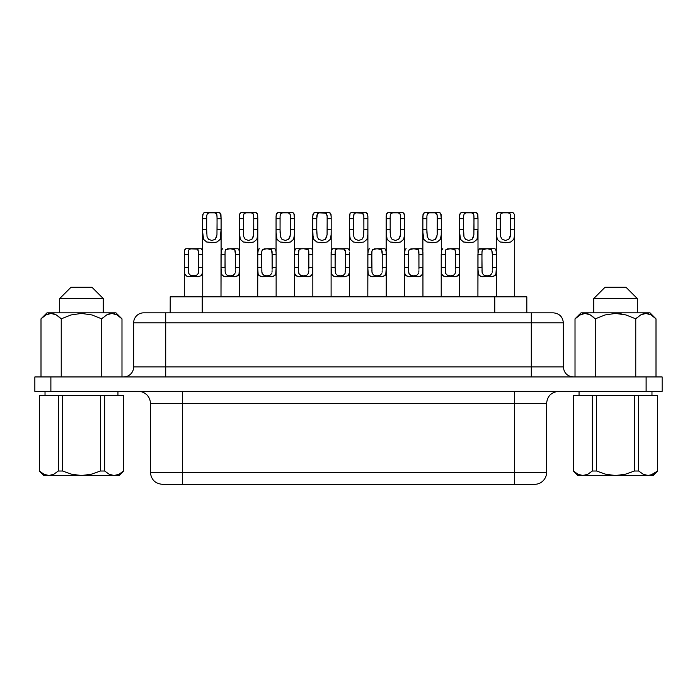 <?xml version="1.0" encoding="UTF-8"?>
<svg xmlns="http://www.w3.org/2000/svg" width="697" height="697" viewBox="0 0 697 697"><rect width="100%" height="100%" fill="white"/><g stroke="black" fill="none" stroke-linecap="round" stroke-linejoin="round"><path stroke-width="1.05" d="M580.427 475.197L578.066 474.3L573.431 471.024L573.361 395.382L573.361 471.024L573.361 395.382L592.354 395.382L592.354 471.024L587.754 474.282L582.892 475.511L615.512 475.511L605.824 474.291L596.588 471.024L592.354 471.024L596.588 471.024L596.588 395.382L573.431 395.382L573.431 471.024L578.04 474.282M593.713 312.84L593.713 298.577L605.092 287.199L593.713 298.577L637.311 298.577L637.311 312.84L637.311 298.577L625.932 287.199L637.311 298.577L593.713 298.577L593.713 312.84M103.287 312.84L103.287 298.577L59.689 298.577L59.689 312.84L59.689 298.577L103.287 298.577L91.908 287.199L71.068 287.199L59.689 298.577L71.068 287.199L91.908 287.199L103.287 298.577L103.287 312.84M580.915 314.434L575.016 318.851L581.028 312.84L649.996 312.84L581.028 312.84L575.016 318.851L575.016 376.946L575.016 318.851L579.895 314.966L585.105 313.423L579.895 314.966M576.079 317.832L575.016 318.851M583.772 313.528L582.535 313.807M586.116 313.476L585.245 313.423M588.956 314.242L587.972 313.877M593.975 317.614L590.551 315.053M636.858 317.797L635.917 318.686M641.972 314.286L640.761 314.887M644.891 313.484L643.287 313.807M649.961 314.364L648.567 313.833M117.035 314.922L121.984 318.851L115.972 312.84L47.004 312.84L41.001 318.851L45.871 314.966L51.081 313.423L56.3 314.922L61.24 318.851L71.068 314.939L81.497 313.423L91.917 314.939L101.736 318.851L106.606 314.966L109.168 313.833L111.816 313.423L117.035 314.922L111.816 313.423L106.606 314.966L101.736 318.851L91.917 314.939L81.497 313.423L71.068 314.939L61.24 318.851L56.3 314.922L51.081 313.423L45.871 314.966L41.001 318.851L41.001 376.946L41.001 318.851L47.004 312.84L115.972 312.84L121.984 318.851L121.984 376.946L121.984 318.851L117.035 314.922M579.05 391.374L579.05 395.382L579.05 391.374M651.974 395.382L651.974 391.374L651.974 395.382M45.026 391.374L45.026 395.382L45.026 391.374M117.95 395.382L117.95 391.374L117.95 395.382M353.492 233.207L353.51 215.896L354.093 213.787L355.932 212.838L362.492 213.16L363.843 215.896L363.886 229.496L363.886 218.675L367.894 218.675L367.833 234.872L366.962 239.367L363.86 242.016L358.702 242.722L353.536 242.033L350.399 239.393L349.528 234.88L349.458 229.496L349.458 250.911L349.467 216.479L350.077 213.273L351.079 212.672L366.282 212.672L367.275 213.273L367.885 216.479L367.894 250.911L367.894 229.496L363.886 229.496L367.894 229.496L367.833 234.863L366.962 239.367L363.86 242.016L358.702 242.722L353.536 242.033L350.399 239.393L349.772 237.302L349.458 218.675L353.466 218.675L353.466 229.496L349.458 229.496L353.466 229.496L353.849 236.649L355.374 239.359L358.694 240.439L361.987 239.359L363.512 236.64L363.886 229.557M316.786 233.207L316.769 229.496L312.761 229.496L312.761 218.675L316.769 218.675L316.769 229.496L316.813 215.896L317.396 213.787L319.235 212.838L325.795 213.16L327.137 215.896L327.181 229.496L331.188 229.496L331.127 234.872L330.265 239.367L327.154 242.016L321.997 242.722L316.83 242.033L313.702 239.393L312.822 234.88L312.761 229.496L312.761 250.911L312.77 216.479L313.371 213.273L314.373 212.672L329.576 212.672L330.578 213.273L331.18 216.479L331.188 250.911L331.188 229.496L331.127 234.863L330.265 239.367L327.154 242.016L321.997 242.722L316.83 242.033L313.702 239.393L313.066 237.302L312.761 229.496L316.769 229.496L317.144 236.649L318.677 239.359L321.988 240.439L325.281 239.359L327.067 234.985L327.181 218.675L331.188 218.675L331.058 214.589L329.576 212.672L314.373 212.672L312.892 214.589L312.761 218.675L316.769 218.675L317.396 213.787L319.235 212.838L321.979 212.672L326.222 213.43L327.093 215.356L327.181 218.675L331.188 218.675L331.188 229.496L327.181 229.557M280.089 233.207L280.063 229.496L276.056 229.496L276.056 218.675L280.063 218.675L280.063 229.496L280.107 215.896L280.691 213.779L282.538 212.838L288.009 212.829L289.847 213.77L290.44 215.87L290.483 229.496L294.491 229.496L294.43 234.872L293.559 239.367L290.457 242.016L285.291 242.722L280.124 242.033L276.997 239.393L276.117 234.88L276.056 229.496L276.056 250.911L276.064 216.479L276.674 213.273L277.667 212.672L292.879 212.672L294.352 214.589L294.491 218.675L294.491 250.911L294.491 229.496L294.43 234.863L293.559 239.367L290.457 242.016L288.018 242.556L280.133 242.033L276.997 239.393L276.064 232.232L276.056 229.496L280.063 229.496L280.447 236.649L281.971 239.359L285.282 240.439L288.584 239.359L290.361 234.985L290.483 218.666L294.491 218.675L293.873 213.273L292.879 212.672L277.667 212.672L276.195 214.589L276.056 218.675L280.063 218.675L280.072 216.68M243.384 233.207L243.366 229.496L239.359 229.496L239.359 218.675L243.366 218.675L243.366 229.496L243.41 215.896L243.994 213.779L245.832 212.838L251.303 212.829L253.142 213.77L253.734 215.87L253.778 229.496L257.785 229.496L257.724 234.872L256.862 239.367L253.752 242.016L248.594 242.722L243.427 242.033L240.299 239.393L239.419 234.88L239.359 229.496L239.359 250.911L239.367 216.479L239.968 213.273L240.97 212.672L256.174 212.672L257.646 214.589L257.785 218.675L257.785 250.911L257.785 229.496L257.724 234.863L256.862 239.367L253.752 242.016L251.312 242.556L243.427 242.033L240.299 239.393L239.359 232.232L239.359 229.496L243.366 229.496L243.741 236.649L245.266 239.359L248.585 240.439L251.878 239.359L253.656 234.985L253.778 218.666L257.785 218.675L257.176 213.273L256.174 212.672L240.97 212.672L239.489 214.589L239.359 218.675L243.366 218.675L243.375 216.68M206.687 233.207L206.66 229.496L202.653 229.496L202.653 218.675L206.66 218.675L206.66 229.496L206.704 215.896L207.288 213.779L209.126 212.838L214.606 212.829L216.445 213.77L217.028 215.87L217.081 229.496L221.088 229.496L221.019 234.872L220.156 239.367L217.046 242.016L211.888 242.722L206.721 242.033L203.594 239.393L202.714 234.88L202.653 229.496L202.653 250.911L202.661 216.479L203.263 213.273L204.265 212.672L219.468 212.672L220.949 214.589L221.088 218.675L221.088 250.911L221.088 229.496L220.156 239.367L217.046 242.016L214.615 242.556L206.721 242.033L203.594 239.393L202.661 232.232L202.653 229.496L206.66 229.496L207.044 236.649L208.569 239.359L211.879 240.439L215.181 239.359L216.959 234.985L217.081 218.666L221.088 218.675L220.47 213.273L219.468 212.672L204.265 212.672L202.792 214.589L202.653 218.675L206.66 218.675L206.669 216.68M390.198 233.207L390.172 229.496L386.164 229.496L386.164 218.675L390.172 218.675L390.172 229.496L390.215 215.896L390.799 213.779L392.638 212.838L398.118 212.829L399.956 213.77L400.54 215.87L400.592 229.496L404.591 229.496L404.53 234.872L403.668 239.367L400.557 242.016L395.399 242.722L390.233 242.033L387.105 239.393L386.225 234.88L386.164 229.496L386.164 250.911L386.173 216.479L386.774 213.273L387.776 212.672L402.979 212.672L404.46 214.589L404.591 218.675L404.591 250.911L404.591 229.496L404.53 234.863L403.668 239.367L400.557 242.016L398.126 242.556L390.233 242.033L387.105 239.393L386.164 232.232L386.164 229.496L390.172 229.496L390.547 236.649L392.08 239.359L395.391 240.439L398.693 239.359L400.47 234.985L400.592 218.666L404.591 218.675L403.981 213.273L402.979 212.672L387.776 212.672L386.304 214.589L386.164 218.675L390.172 218.675L390.181 216.68M426.895 233.207L426.869 229.496L422.87 229.496L422.87 218.675L426.869 218.675L426.869 229.496L426.912 215.896L427.505 213.779L429.343 212.838L434.815 212.829L436.653 213.77L437.246 215.87L437.289 229.496L441.297 229.496L441.236 234.872L440.365 239.367L437.263 242.016L432.105 242.722L426.939 242.033L423.811 239.393L422.931 234.88L422.87 229.496L422.87 250.911L422.879 216.479L423.48 213.273L424.482 212.672L439.685 212.672L441.157 214.589L441.297 218.675L441.297 250.911L441.297 229.496L441.236 234.863L440.365 239.367L437.263 242.016L434.823 242.556L426.939 242.033L423.811 239.393L422.87 232.232L422.87 229.496L426.869 229.496L427.252 236.649L428.777 239.359L432.096 240.439L435.39 239.359L437.167 234.985L437.289 218.666L441.297 218.675L440.678 213.273L439.685 212.672L424.482 212.672L423.001 214.589L422.87 218.675L426.869 218.675L426.886 216.68M463.601 233.207L463.575 229.496L459.567 229.496L459.567 218.675L463.575 218.675L463.575 229.496L463.618 215.896L464.202 213.779L466.04 212.838L471.521 212.829L473.359 213.77L473.943 215.87L473.995 229.496L478.003 229.496L477.933 234.872L477.07 239.367L473.96 242.016L468.802 242.722L463.636 242.033L460.508 239.393L459.628 234.88L459.567 229.496L459.567 250.911L459.576 216.479L460.177 213.273L461.179 212.672L476.382 212.672L477.863 214.589L478.003 218.675L478.003 250.911L478.003 229.496L477.07 239.367L473.96 242.016L471.529 242.556L463.636 242.033L460.508 239.393L459.576 232.232L459.567 229.496L463.575 229.496L463.958 236.649L465.483 239.359L468.793 240.439L472.096 239.359L473.873 234.985L473.995 218.666L478.003 218.675L477.384 213.273L476.382 212.672L461.179 212.672L459.706 214.589L459.567 218.675L463.575 218.675L463.583 216.68M500.298 233.207L500.28 229.496L496.273 229.496L496.273 218.675L500.28 218.675L500.28 229.496L500.324 215.896L500.908 213.779L502.746 212.838L508.218 212.829L510.056 213.77L510.648 215.87L510.692 229.496L514.7 229.496L514.639 234.872L513.767 239.367L510.666 242.016L505.508 242.722L500.341 242.033L497.214 239.393L496.334 234.88L496.273 229.496L496.273 250.911L496.281 216.479L496.883 213.273L497.885 212.672L513.088 212.672L514.56 214.589L514.7 218.675L514.7 296.809L514.7 229.496L514.639 234.863L513.776 239.367L510.666 242.016L508.226 242.556L500.341 242.033L497.214 239.393L496.273 232.232L496.273 229.496L500.28 229.496L500.655 236.649L502.18 239.359L505.499 240.439L508.793 239.359L510.57 234.985L510.692 218.666L514.7 218.675L514.56 214.589L513.088 212.672L497.885 212.672L496.403 214.589L496.273 218.675L500.28 218.675L500.289 216.68M335.118 267.561L335.161 251.713L335.771 249.692L337.618 248.855L344.109 249.125L345.485 251.704L345.538 267.57L345.538 254.44L349.546 254.44L349.45 272.239L348.317 275.542L345.015 276.692L333.75 276.352L331.537 274.156L331.11 267.561L331.11 296.809L331.119 252.297L331.728 249.238L331.11 254.44L335.118 254.44L335.118 267.561L331.11 267.561L331.11 254.44L335.118 254.44L335.335 250.572L335.771 249.692L337.618 248.855L347.925 248.733L348.918 249.238L349.406 250.467L347.925 248.733L332.722 248.733L331.737 249.238L332.722 248.733L343.525 248.942L345.189 250.197L345.538 254.44L349.546 254.44L349.546 296.809L349.546 267.561L345.538 267.561L349.546 267.561L349.45 272.231L348.317 275.533L345.015 276.692L340.336 276.779L335.658 276.692L332.356 275.55L331.197 272.248L331.11 267.561L335.118 267.561L335.606 273.529L337.313 275.324L340.336 275.864L343.351 275.324L345.05 273.52L345.538 267.561L345.05 273.52L343.351 275.324L340.31 275.864M295.031 249.238L296.025 248.733L294.552 250.467L295.031 249.238L294.413 254.44L298.412 254.44L299.065 249.692L300.912 248.855L303.622 248.733L296.025 248.733L295.031 249.23L296.025 248.733L311.228 248.733L303.622 248.733L307.9 249.413L308.745 251.268L308.832 254.44L312.84 254.44L312.7 250.467L312.221 249.238L312.831 252.288L312.84 296.809L312.84 267.561L312.413 274.139L310.226 276.352L298.952 276.692L295.65 275.55L294.84 274.156L294.413 267.561L298.412 267.561L298.464 251.713L299.065 249.692L300.912 248.855L303.622 248.733L308.179 249.683L308.788 251.704L308.832 267.57L312.84 267.561L312.413 274.139L311.611 275.542L308.309 276.692L297.044 276.352L294.84 274.156L294.413 267.561L294.413 296.809L294.509 250.754M264.041 248.881L274.522 248.733L266.925 248.733L271.473 249.683L272.135 254.44L276.134 254.44L275.995 250.467L275.515 249.238L276.125 252.288L276.134 296.809L276.134 267.561L275.716 274.139L273.52 276.352L262.255 276.692L258.944 275.55L258.134 274.156L257.707 267.561L261.715 267.561L261.758 251.713L262.368 249.683L266.925 248.733L271.473 249.683L272.083 251.704L272.135 267.57L276.134 267.561L275.716 274.139L274.914 275.542L271.612 276.692L260.347 276.352L258.134 274.156L257.707 267.561L257.707 296.809L257.803 250.754M227.344 248.881L237.825 248.733L230.219 248.733L234.767 249.683L235.429 254.44L239.437 254.44L239.298 250.467L238.81 249.23L239.428 252.288L239.437 296.809L239.437 267.561L239.01 274.139L236.814 276.352L225.549 276.692L222.247 275.55L221.437 274.156L221.001 267.561L225.009 267.561L225.061 251.713L225.662 249.683L230.219 248.733L234.767 249.683L235.386 251.704L235.429 267.57L239.437 267.561L239.01 274.139L238.208 275.542L234.906 276.692L223.641 276.352L221.437 274.156L221.001 267.561L221.001 296.809L221.106 250.754M188.312 267.561L184.304 267.561L184.304 254.44L188.312 254.44L188.312 267.561L188.356 251.713L188.965 249.683L190.812 248.855L197.295 249.125L198.68 251.687L198.723 267.57L202.731 267.561L202.644 272.239L201.503 275.542L198.209 276.692L186.944 276.352L184.731 274.156L184.304 267.561L184.304 296.809L184.313 252.297L184.923 249.238L185.916 248.733L201.119 248.733L202.113 249.23L202.722 252.288L202.731 296.809L202.731 267.561L202.313 274.139L201.503 275.533L198.209 276.692L186.944 276.352L184.731 274.156L184.304 269.992L184.304 267.561L188.312 267.561L188.791 273.529L190.508 275.324L191.919 275.733L196.545 275.324L198.244 273.52L198.723 254.431L202.731 254.44L202.592 250.467L201.119 248.733L185.916 248.733L184.444 250.467L184.304 254.44L188.312 254.44L188.46 250.885M374.15 248.881L384.631 248.733L377.025 248.733L381.581 249.683L382.235 254.44L386.243 254.44L386.103 250.467L385.624 249.238L386.234 252.288L386.243 296.809L386.243 267.561L385.824 274.139L383.629 276.352L372.364 276.692L369.053 275.55L368.243 274.156L367.816 267.561L371.823 267.561L371.867 251.713L372.477 249.683L377.025 248.733L381.581 249.683L382.191 251.687L382.235 267.57L386.243 267.561L385.816 274.139L385.014 275.542L381.712 276.692L370.447 276.352L368.243 274.156L367.816 267.561L367.816 296.809L367.911 250.754M410.847 248.881L421.337 248.733L413.73 248.733L418.278 249.683L418.941 254.44L422.948 254.44L422.809 250.467L422.321 249.238L422.94 252.288L422.948 296.809L422.948 267.561L422.521 274.139L420.326 276.352L409.061 276.692L405.759 275.55L404.94 274.156L404.513 267.561L408.52 267.561L408.564 251.713L409.174 249.683L413.73 248.733L418.278 249.683L418.888 251.687L418.941 267.57L422.948 267.561L422.521 274.139L421.72 275.542L418.418 276.692L407.153 276.352L404.94 274.156L404.513 267.561L404.513 296.809L404.608 250.754M447.552 248.881L458.034 248.733L450.436 248.733L454.984 249.683L455.638 254.44L459.645 254.44L459.506 250.467L459.027 249.238L459.637 252.288L459.645 296.809L459.645 267.561L459.227 274.139L457.032 276.352L445.766 276.692L442.456 275.55L441.645 274.156L441.218 267.561L445.226 267.561L445.27 251.713L445.88 249.683L450.436 248.733L454.984 249.683L455.594 251.687L455.638 267.57L459.645 267.561L459.227 274.139L458.417 275.542L455.124 276.692L443.858 276.352L441.645 274.156L441.218 267.561L441.218 296.809L441.314 250.754M484.258 248.881L478.543 249.23L479.536 248.733L488.536 248.751L491.681 249.683L492.343 254.44L496.351 254.44L496.212 250.467L495.724 249.23L496.342 252.288L496.351 296.809L496.351 267.561L495.924 274.139L493.729 276.352L482.463 276.692L479.161 275.55L478.351 274.156L477.915 267.561L481.923 267.561L481.976 251.713L482.577 249.683L487.133 248.733L491.681 249.683L492.343 252.994L492.343 267.57L496.351 267.561L495.924 274.139L495.123 275.542L491.821 276.692L480.555 276.352L478.351 274.156L477.915 267.561L477.915 296.809L478.02 250.754M441.837 249.238L442.83 248.733L441.358 250.467L441.837 249.238L441.218 254.44L445.226 254.44L445.374 250.885M368.434 249.238L369.427 248.733L367.955 250.467L368.434 249.238L367.816 254.44L371.823 254.44L371.971 250.885M221.629 249.238L222.622 248.733L221.141 250.467L221.629 249.238L221.001 254.44L225.009 254.44L225.157 250.885M258.326 249.238L259.319 248.733L257.846 250.467L258.326 249.238L257.707 254.44L261.715 254.44L261.863 250.885M170.181 296.809L202.235 296.809L202.235 312.84L202.235 296.809L526.819 296.809L526.819 312.84L526.819 296.809L170.216 296.809L170.181 312.84M133.65 322.859A10.019 10.019 0 0 1 143.669 312.84A10.019 10.019 0 0 0 133.65 322.859L165.703 322.859L133.65 322.859L133.65 366.927L165.703 366.927L165.703 376.946L165.703 322.859L531.297 322.859L531.297 366.927L563.35 366.927L563.35 322.859L563.35 366.927C563.96 373 567.297 376.336 573.37 376.946M133.65 366.927A10.019 10.019 0 0 1 123.63 376.946A10.019 10.019 0 0 0 133.65 366.927L165.703 366.927L165.703 322.859L531.297 322.859L531.297 366.927L165.703 366.927L563.35 366.927M546.605 472.313L514.543 472.313L514.543 484.328L514.543 472.313L182.457 472.313L182.457 484.328L182.457 403.389L514.543 403.389L514.543 472.313L150.395 472.313L182.457 472.313L182.457 391.374L182.457 403.389L150.395 403.389L150.395 472.313C151.127 479.588 155.135 483.596 162.418 484.328L534.582 484.328A12.023 12.023 0 0 0 546.605 472.313L546.605 403.389L514.543 403.389L514.543 472.313L546.605 472.313A12.023 12.023 0 0 1 534.582 484.328L162.723 484.328M546.596 403.389L514.543 403.389L514.543 391.374L514.543 403.389L150.395 403.389A12.023 12.023 0 0 0 138.381 391.374A12.023 12.023 0 0 1 150.395 403.389L150.395 472.313M45.131 474.779L48.868 475.511L53.695 474.3L58.33 471.024L53.73 474.282L51.334 475.197L48.868 475.511L44.016 474.282L48.868 475.511L43.824 475.511L114.108 475.511L109.281 474.3L114.108 475.511L109.246 474.282L104.646 471.024L104.646 395.382L100.412 395.382L100.412 471.024L104.646 471.024L104.646 395.382L123.569 395.382L123.569 471.024L123.639 395.382L123.639 471.024L118.934 474.3L114.108 475.511L109.246 474.282L104.646 471.024L100.412 471.024L91.168 474.291L81.488 475.511L71.8 474.291L62.564 471.024L58.33 471.024L53.695 474.3L48.868 475.511L119.152 475.511L123.639 471.024L123.639 395.382L39.337 395.382L39.337 471.024L43.824 475.511L39.973 471.521M650.589 475.197L648.132 475.511L653.176 475.511L657.663 471.024L650.589 475.197M573.361 471.024L577.848 475.511L615.512 475.511L625.192 474.291L634.436 471.024L634.436 395.382L596.588 395.382L657.593 395.382L638.67 395.382L638.67 471.024L638.67 395.382L634.436 395.382L634.436 471.024L638.67 471.024L643.287 474.291L638.67 471.024L634.436 471.024L625.192 474.291L615.512 475.511L648.132 475.511L643.305 474.3L638.67 471.024L643.27 474.282L645.666 475.197L653.176 475.511L657.663 471.024L657.593 395.382L657.663 471.024M577.848 475.511L585.332 475.197L587.719 474.3L592.354 471.024L592.354 395.382L596.588 395.382L596.588 471.024L605.824 474.291L615.512 475.511L648.132 475.511L651.878 474.779M657.027 471.521L652.984 474.282L648.132 475.511L643.305 474.3M39.407 471.024L39.407 395.382L39.407 471.024L44.016 474.282L39.337 471.024M116.704 475.162L118.072 474.692M119.152 475.511L114.108 475.511L118.934 474.3L123.639 471.024M53.695 474.3L58.33 471.024L62.564 471.024L62.564 395.382L58.33 395.382L58.33 471.024L58.33 395.382L39.407 395.382M50.881 391.374L662.15 391.374L662.15 376.946L646.119 376.946L662.15 376.946L662.15 391.374L50.881 391.374L50.881 376.946L646.119 376.946L646.119 391.374L646.119 376.946L34.85 376.946L50.881 376.946L50.881 391.374L34.85 391.374L50.881 391.374M144.087 312.84L552.582 312.84M34.85 376.946L34.85 391.374L34.85 376.946M563.35 322.859L531.297 322.859L563.35 322.859C562.74 316.795 559.395 313.45 553.331 312.84L531.297 312.84L531.297 322.859L531.297 312.84L165.703 312.84L165.703 322.859L165.703 312.84L143.669 312.84M531.297 376.946L531.297 366.927L531.297 376.946M494.765 296.809L494.765 312.84L494.765 296.809M349.528 252.297L349.546 254.44L349.528 252.297M311.228 248.733L312.212 249.23L311.228 248.733L303.622 248.733M274.522 248.733L275.515 249.23L274.522 248.733L266.925 248.733M237.825 248.733L238.81 249.23L237.825 248.733L230.219 248.733M384.631 248.733L385.624 249.23L384.631 248.733L377.025 248.733M421.337 248.733L422.321 249.23L421.337 248.733L413.73 248.733M404.652 250.467L405.14 249.238L404.513 254.44L408.52 254.44L408.669 250.885M458.034 248.733L459.027 249.23L458.034 248.733L450.436 248.733M494.739 248.733L495.724 249.23L494.739 248.733L487.133 248.733L494.739 248.733M478.055 250.467L478.543 249.238L477.915 254.44L481.923 254.44L482.071 250.885M479.536 248.733L478.543 249.238L479.536 248.733M492.343 269.19L492.343 254.44L496.351 254.44L496.351 267.561L492.343 267.561L492.343 269.19M492.187 272.222L492.309 270.758L492.187 272.222M490.157 275.324L491.864 273.52L490.157 275.324L487.142 275.864L490.157 275.324M481.923 267.561L477.915 267.561L477.915 254.44L481.923 254.44L482.08 272.231L482.411 273.529L484.127 275.324L487.116 275.864M496.212 250.467L495.724 249.23M481.958 270.758L482.411 273.529L484.171 275.35M455.638 269.19L455.638 254.44L459.645 254.44L459.645 267.561L455.638 267.561L455.638 269.19M455.489 272.222L455.611 270.758L455.489 272.222M453.459 275.324L455.158 273.52L453.459 275.324L450.445 275.864L453.459 275.324M445.226 267.561L441.218 267.561L441.218 254.44L445.226 254.44L445.383 272.231L445.705 273.529L447.422 275.324L450.419 275.864M459.506 250.467L459.027 249.23M445.252 270.758L445.705 273.529L447.465 275.35M406.124 248.733L405.14 249.238L406.124 248.733M418.941 269.19L418.941 254.44L422.948 254.44L422.948 267.561L418.941 267.561L418.941 269.19M418.784 272.222L418.906 270.758L418.784 272.222M416.754 275.324L418.461 273.52L416.754 275.324L413.739 275.864L416.754 275.324M408.52 267.561L404.513 267.561L404.513 254.44L408.52 254.44L408.677 272.231L409.008 273.529L410.725 275.324L413.713 275.864M422.809 250.467L422.321 249.23M408.555 270.758L409.008 273.529L410.768 275.35M382.235 269.19L382.235 254.44L386.243 254.44L386.243 267.561L382.235 267.561L382.235 269.19M382.078 272.222L382.209 270.758L382.078 272.222M380.057 275.324L381.756 273.52L380.057 275.324L377.042 275.864L380.057 275.324M371.823 267.561L367.816 267.561L367.816 254.44L371.823 254.44L371.98 272.231L372.303 273.529L374.019 275.324L377.016 275.864M386.103 250.467L385.624 249.23M371.849 270.758L372.303 273.529L374.062 275.35M190.638 248.881L196.214 248.855L198.07 249.683L198.723 254.44L202.731 254.44L202.731 267.561L198.723 267.561L198.244 273.52L196.545 275.324L193.505 275.864M201.119 248.733L193.522 248.733M188.338 270.758L188.791 273.529L190.551 275.35M235.429 269.19L235.429 254.44L239.437 254.44L239.437 267.561L235.429 267.561L235.429 269.19M235.272 272.222L235.394 270.758L235.272 272.222M233.242 275.324L234.95 273.52L233.242 275.324L230.228 275.864L233.242 275.324M225.009 267.561L221.001 267.561L221.001 254.44L225.009 254.44L225.166 272.231L225.497 273.529L227.213 275.324L230.202 275.864M239.298 250.467L238.81 249.23M225.044 270.758L225.497 273.529L227.257 275.35M272.126 269.19L272.135 254.44L276.134 254.44L276.134 267.561L272.135 267.561L272.126 269.19M271.978 272.222L272.1 270.758L271.978 272.222M269.948 275.324L271.647 273.52L269.948 275.324L266.934 275.864L269.948 275.324M261.715 267.561L257.707 267.561L257.707 254.44L261.715 254.44L261.872 272.231L262.194 273.529L263.91 275.324L266.907 275.864M275.995 250.467L275.515 249.23M261.741 270.758L262.194 273.529L263.963 275.35M308.832 269.19L308.832 254.44L312.84 254.44L312.84 267.561L308.832 267.561L308.832 269.19M308.675 272.222L308.797 270.758L308.675 272.222M306.654 275.324L308.353 273.52L306.645 275.324L303.631 275.864L306.654 275.324M298.412 267.561L294.413 267.561L294.413 254.44L298.412 254.44L298.569 272.231L298.9 273.529L300.616 275.324L303.604 275.864M312.7 250.467L312.212 249.23M298.447 270.758L298.9 273.529L300.66 275.35M347.925 248.733L332.722 248.733L331.249 250.467M349.406 250.467L348.918 249.238M337.365 275.35L335.597 273.529L335.144 270.724M502.764 212.829L508.218 212.829L510.056 213.77L510.483 214.702L510.692 218.675L514.7 218.675L514.7 229.496L510.692 229.557M500.655 236.649L502.18 239.359L505.499 240.439L508.793 239.359L510.326 236.605M466.066 212.829L471.521 212.829L473.359 213.77L473.777 214.702L473.995 218.675L478.003 218.675L478.003 229.496L473.995 229.557M463.958 236.649L465.483 239.359L468.793 240.439L472.096 239.359L473.62 236.605M429.361 212.829L434.815 212.829L436.653 213.77L437.08 214.702L437.289 218.675L441.297 218.675L441.297 229.496L437.289 229.557M427.252 236.649L428.777 239.359L432.096 240.439L435.39 239.359L436.923 236.605M392.664 212.829L398.118 212.829L399.956 213.77L400.374 214.702L400.592 218.675L404.591 218.675L404.591 229.496L400.592 229.557M390.547 236.649L392.08 239.359L395.391 240.439L398.684 239.359L400.217 236.605M209.152 212.829L214.606 212.829L216.445 213.77L216.863 214.702L217.081 218.675L221.088 218.675L221.088 229.496L217.081 229.557M207.044 236.649L208.569 239.359L211.879 240.439L215.181 239.359L216.706 236.605M245.849 212.829L251.303 212.829L253.142 213.77L253.569 214.702L253.778 218.675L257.785 218.675L257.785 229.496L253.778 229.557M243.741 236.649L245.266 239.359L248.585 240.439L251.878 239.359L253.412 236.605M282.555 212.829L288.009 212.829L289.847 213.77L290.266 214.702L290.483 218.675L294.491 218.675L294.491 229.496L290.483 229.557M280.447 236.649L281.971 239.359L285.282 240.439L288.584 239.359L290.109 236.605M317.144 236.649L318.677 239.359L321.988 240.439L325.281 239.359L326.815 236.605M366.282 212.672L358.676 212.672L362.928 213.43L363.79 215.356L363.886 218.675L367.894 218.675L367.755 214.589L366.282 212.672M349.458 218.675L353.466 218.675L354.093 213.787L355.932 212.838L358.676 212.672L351.079 212.672L350.077 213.273L349.458 218.675M353.849 236.649L355.374 239.359L358.694 240.439L361.987 239.359L363.52 236.605M331.728 249.238L332.722 248.733M106.78 314.861L108.932 313.911M117.07 314.939L121.984 318.851L117.07 314.939M46.621 314.556L48.389 313.85M51.186 313.423L54.044 313.911M56.37 314.966L61.24 318.851L61.24 376.946L61.24 318.851M101.736 376.946L101.736 318.851L101.736 376.946M595.264 357.578L595.264 318.851L595.264 357.578M579.93 314.939L582.413 313.85M585.21 313.423L588.068 313.911M590.394 314.966L595.264 318.851L590.324 314.922L585.105 313.423L590.324 314.922L595.264 318.851L595.264 376.946L595.264 318.851L605.092 314.939L595.264 318.851M635.76 318.851L625.941 314.939L615.521 313.423L605.092 314.939L615.521 313.423L620.792 313.824L625.941 314.939L635.76 318.851L635.76 376.946L635.76 318.851L640.63 314.966L635.76 318.851M655.999 318.851L651.059 314.922L645.84 313.423L640.63 314.966L645.84 313.423L648.471 313.807L651.059 314.922L655.999 318.851L655.999 376.946L655.999 318.851L649.996 312.84L655.999 318.851L651.094 314.939M640.804 314.861L642.956 313.911M41.794 318.076L41.001 318.851M48.529 313.807L49.748 313.528M52.031 313.476L51.247 313.423M54.941 314.242L53.991 313.894M60.012 317.675L56.527 315.053M102.834 317.797L101.901 318.686M110.797 313.484L109.054 313.868M107.948 314.286L106.737 314.887M115.937 314.364L114.465 313.807M118.934 474.3L123.569 471.024M62.564 395.382L62.564 471.024L71.8 474.291L81.488 475.511L91.168 474.291L100.412 471.024L100.412 395.382L62.564 395.382M625.932 287.199L605.092 287.199L625.932 287.199M592.354 471.024L587.754 474.282L582.892 475.511L580.462 475.197M573.431 471.024L578.066 474.3L582.892 475.511L587.737 474.291M657.593 395.382L657.593 471.024M546.605 403.389C547.328 396.114 551.336 392.106 558.619 391.374"/></g></svg>
